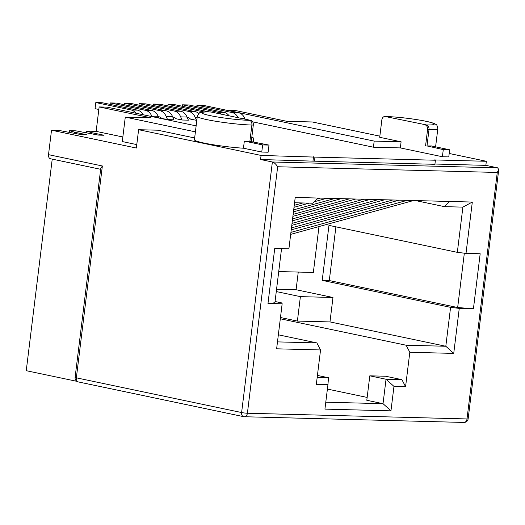 <?xml version="1.0" encoding="UTF-8"?>
<svg xmlns="http://www.w3.org/2000/svg" width="525" height="525" viewBox="0 0 525 525"><rect width="100%" height="100%" fill="white"/><g stroke="black" fill="none" stroke-linecap="round" stroke-linejoin="round"><path stroke-width="0.79" d="M497.267 172.456L277.659 166.753L247.4 413.241L467.001 418.943L497.267 172.456L498.75 169.555L497.654 167.836L485.848 165.355L486.347 161.28L433.926 159.922L435.402 160.23L434.903 164.305L314.468 161.182L314.974 157.106L435.402 160.23M472.316 202.053L295.214 197.452L288.908 248.791L274.739 248.423L267.986 303.424L282.155 303.791L276.629 348.81L320.552 349.952L316.326 384.372L327.941 384.674L324.936 409.119L390.961 410.839L393.967 386.393L405.582 386.695L409.808 352.268L453.731 353.404L459.257 308.385L473.425 308.752L480.178 253.752L466.01 253.385L472.316 202.053L462.886 207.126L444.465 206.647L415.597 200.583M277.659 166.753C275.861 164.01 274.103 162.415 272.377 161.989L260.571 159.508L314.468 161.182M244.342 416.738A4.121 2.992 91.5 0 1 244.335 416.738A4.121 2.992 91.5 0 1 243.948 416.692A4.121 2.809 -78.1 0 1 243.6 416.653A4.121 4.121 0 0 0 244.342 416.738A4.121 2.992 91.5 0 0 247.4 413.241A4.121 0.374 -173 0 1 241.612 412.545L272.377 161.989L497.654 167.836M52.224 159.127L26.25 370.696L76.919 381.34M74.353 133.186L74.478 132.169L87.019 134.8L81.349 134.656L58.879 130.403L51.516 130.213L48.51 154.658A4.121 2.809 101.9 0 0 50.498 158.767L100.649 169.299M86.468 132.602L86.651 131.125L91.475 132.608L104.022 135.247L98.352 135.096L75.882 130.843L69.648 130.686L69.471 132.162M227.351 110.394L235.161 110.46L286.801 121.308L312.303 121.971L379.844 136.159M122.843 136.979L96.141 131.375L99.146 106.929L106.936 107.133L196.14 125.869M96.141 131.375L86.651 131.125M74.478 132.169L69.648 130.686M99.146 106.929L150.787 117.777L125.285 117.114L122.286 141.56L136.776 144.605M51.516 130.213L136.356 148.037L138.607 129.701L261.076 155.433L260.571 159.508M91.475 132.608L91.35 133.626M251.77 137.557L253.752 137.977L251.724 137.924M125.285 117.114L195.405 131.847M253.28 141.789L253.752 137.977M252.702 121.846L373.426 147.21L400.352 147.912L442.398 156.745L448.777 156.909L449.649 149.782L431.353 145.937A31.94 2.894 7 0 1 426.989 145.93L443.277 149.618L449.649 149.782M449.197 153.477L486.347 161.28M314.974 157.106L261.076 155.433M194.657 137.957L157.736 130.2L138.607 129.701M209.206 111.93L210.617 111.963A4.121 2.992 91.5 0 1 211.011 112.009L209.593 111.976A4.121 2.992 -88.5 0 0 209.206 111.93C202.105 111.812 201.036 112.396 200.734 112.494C199.999 111.976 198.863 113.256 197.308 116.34L194.434 139.768A31.94 2.894 7 0 0 210.879 144.355A31.94 2.894 7 0 0 243.462 148.214L261.758 152.053L268.131 152.224L269.01 145.09L249.887 141.337L251.888 125.035L253.299 125.075L251.304 141.369M124.53 104.757L124.707 103.307L159.987 110.722L166.366 110.887A12.364 8.977 -88.5 0 1 172.607 116.681L173.952 119.792L167.573 119.628L161.562 118.368A6.182 4.489 -88.5 0 0 159.239 116.832L158.301 116.635M138.981 105.131L139.158 103.688L174.438 111.097L180.817 111.261A12.364 8.977 -88.5 0 1 187.064 117.055L188.403 120.172L182.024 120.002L176.013 118.742A6.182 4.489 -88.5 0 0 173.69 117.206L172.751 117.009M196.816 120.389L190.463 119.116A6.182 4.489 -88.5 0 0 188.14 117.58L187.202 117.39M227.364 110.257L374.181 141.1L401.1 141.803L379.706 137.307L381.833 119.989A4.121 2.992 -88.5 0 1 384.891 116.491A4.121 2.992 -88.5 0 1 385.284 116.537L426.536 124.943A4.121 2.992 91.5 0 1 428.991 129.636A31.94 2.894 7 0 0 437.824 128.723C437.266 125.724 436.662 124.34 436.012 124.569C435.592 124.156 433.637 122.581 421.785 120.455C409.014 118.25 397.189 116.944 386.308 116.524L384.891 116.491M373.426 147.21L374.181 141.1M434.936 164.036L485.848 165.355M312.998 160.867L313.497 156.798M102.368 165.972L100.748 168.512L75.101 377.396A4.121 0.374 7 0 0 76.355 377.829L241.612 412.545A4.121 2.809 -78.1 0 0 243.6 416.653L78.343 381.931A4.121 2.809 101.9 0 1 76.355 377.829L102.368 165.972L48.51 154.658M261.758 152.053L262.631 144.926L244.335 141.081L243.462 148.214M244.335 141.081A31.94 2.894 7 0 0 249.887 141.337M211.011 112.009L250.852 120.382A4.121 2.992 91.5 0 1 253.299 125.075M262.631 144.926L269.01 145.09M425.572 145.898L427.573 129.596A4.121 2.992 -88.5 0 0 425.119 124.904M442.398 156.745L443.277 149.618M400.352 147.912L401.1 141.803M143.122 114.732A12.364 8.977 -88.5 0 0 137.458 110.138L102.178 102.723L95.806 102.559L95.051 108.668L98.831 109.463M135.857 113.203A12.364 8.977 91.5 0 0 131.086 109.974L95.806 102.559M158.911 118.046L158.156 116.301A12.364 8.977 -88.5 0 0 151.915 110.513L116.629 103.097L110.257 102.933L110.079 104.383M110.257 102.933L145.537 110.348A12.364 8.977 91.5 0 1 151.784 116.137L151.981 116.596M166.366 110.887L131.079 103.478L124.707 103.307M159.987 110.722A12.364 8.977 91.5 0 1 166.235 116.511L167.573 119.628M180.817 111.261L145.53 103.852L139.158 103.688M174.438 111.097A12.364 8.977 91.5 0 1 180.685 116.885L182.024 120.002M198.824 113.531A12.364 8.977 -88.5 0 0 195.267 111.635L159.987 104.226L153.608 104.062L153.431 105.512M153.608 104.062L188.888 111.471A12.364 8.977 91.5 0 1 195.136 117.265L196.475 120.382M209.331 111.93L174.438 104.6L168.059 104.436L167.882 105.886M203.89 111.989A12.364 8.977 91.5 0 0 203.346 111.845L168.059 104.436M229.084 115.808A12.364 8.977 -88.5 0 0 224.168 112.389L188.888 104.974L182.51 104.81L182.332 106.26M221.452 114.201A12.364 8.977 91.5 0 0 217.796 112.225L182.51 104.81M245.136 119.182L244.867 118.552A12.364 8.977 -88.5 0 0 238.619 112.763L203.339 105.348L196.96 105.184L196.783 106.634M238.179 117.718A12.364 8.977 91.5 0 0 232.247 112.599L196.96 105.184M280.311 318.793L406.133 345.227L409.808 352.268M406.133 345.227L445.804 346.257L450.581 307.348L459.257 308.385M453.731 353.404L445.804 346.257L329.976 321.923L297.393 321.077L280.468 317.52M405.582 386.695L401.907 379.654L385.678 376.241L369.81 375.828L386.039 379.24L401.907 379.654M367.152 397.425L327.403 389.071M320.552 349.952L316.87 342.91L278.348 334.812M369.81 375.828L366.804 400.273L383.033 403.686L386.039 379.24L393.967 386.393M325.789 402.196L383.033 403.686L390.961 410.839M327.941 384.674L328.512 377.744L317.172 377.449M317.422 375.414L328.512 377.744M277.476 341.887L316.87 342.91M275.054 301.514L281.978 302.971L282.155 303.791M267.986 303.424L274.897 302.787L281.551 248.601M294.564 202.755L312.703 203.227L317.881 198.043M449.643 201.462L444.465 206.647M335.895 226.833L329.293 280.56L322.212 280.376L328.965 225.376L457.334 252.348L466.01 253.385M457.334 252.348L462.886 207.126M329.293 280.56L457.662 307.532L473.425 308.752M457.662 307.532L464.336 253.188M322.212 280.376L450.581 307.348M297.393 321.077L300.392 296.632L332.975 297.478L329.976 321.923M332.975 297.478L296.093 289.728L298.259 272.062M318.983 226.57L313.346 272.455L278.729 271.556M276.563 289.223L296.093 289.728M320.453 198.109L316.811 199.113M302.813 202.972L294.243 205.327M294 207.316L309.186 203.136M314.167 201.764L326.826 198.279M334.904 198.483L293.692 209.836M293.449 211.824L341.276 198.653M349.355 198.863L293.14 214.344M292.891 216.333L355.727 199.027M363.805 199.238L292.582 218.853M292.34 220.841L370.184 199.402M378.256 199.612L292.031 223.361M291.788 225.35L384.635 199.776M392.707 199.986L291.48 227.87M291.231 229.858L399.085 200.15M407.157 200.36L290.922 232.372M290.679 234.36L413.536 200.53M300.392 296.632L276.275 291.565M244.387 416.738L463.942 422.441A4.121 2.992 -88.5 0 0 467.001 418.943A4.121 0.374 7 0 0 468.142 418.825L498.75 169.555M197.308 116.34A31.94 2.894 7 0 0 217.015 121.472A31.94 2.894 7 0 0 251.888 125.035A4.121 2.992 91.5 0 0 249.434 120.343L250.852 120.382M209.593 111.976A27.818 2.52 7 0 0 210.387 115.664A27.818 2.52 7 0 0 249.434 120.343M426.989 145.93L428.991 129.636L427.573 129.596M426.536 124.943A27.818 2.52 7 0 0 425.742 121.255A27.818 2.52 7 0 0 386.695 116.57A4.121 2.992 -88.5 0 0 386.308 116.524M386.695 116.57L385.284 116.537M131.086 109.974L137.458 110.138M158.156 116.301L151.784 116.137M145.537 110.348L151.915 110.513M172.607 116.681L166.235 116.511M187.064 117.055L180.685 116.885M197.19 117.318L195.136 117.265M188.888 111.471L195.267 111.635M203.346 111.845L205.734 111.91M217.796 112.225L224.168 112.389M244.867 118.552L241.776 118.473M232.247 112.599L238.619 112.763M463.942 422.441A4.121 4.121 0 0 0 468.142 418.825M75.101 377.396A4.121 4.121 0 0 0 78.343 381.931M435.599 146.829L437.824 128.723"/></g></svg>
